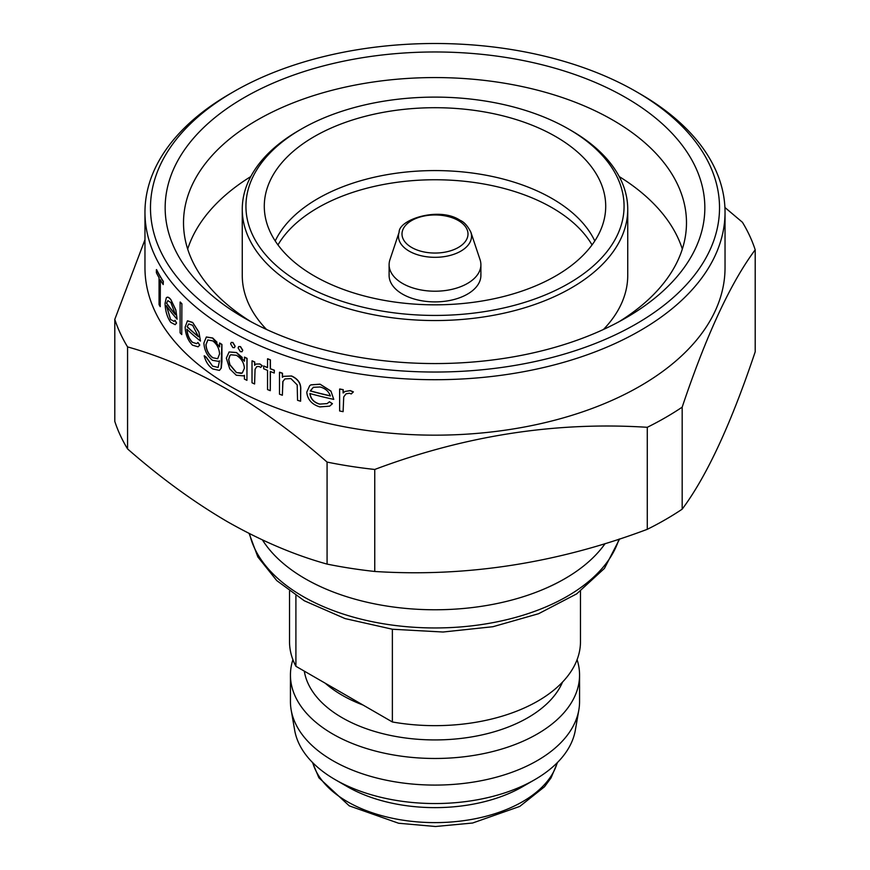 <?xml version="1.0" encoding="UTF-8"?>
<svg xmlns="http://www.w3.org/2000/svg" width="870" height="870" viewBox="0 0 870 870"><rect width="100%" height="100%" fill="white"/><g stroke="black" fill="none" stroke-linecap="round" stroke-linejoin="round"><path stroke-width="1.3" d="M402.549 283.457A45.892 26.491 180 0 1 389.107 264.719A45.892 26.491 180 0 1 389.945 259.706L399.123 232.225A36.54 21.097 180 0 0 409.161 251.136A36.54 21.097 180 0 0 452.128 254.856A36.54 21.097 180 0 0 470.877 232.225L480.055 259.706A45.892 26.491 180 0 1 480.892 264.719A45.892 26.491 180 0 1 452.563 289.199A45.892 26.491 180 0 1 402.549 283.457M389.107 264.719L389.107 275.399A45.892 26.491 0 0 0 402.549 294.136A45.892 26.491 0 0 0 452.563 299.878A45.892 26.491 0 0 0 480.892 275.399L480.892 264.719M571.296 130.587L568.697 129.086A189.073 109.163 0 0 0 301.303 129.086A189.073 109.163 0 0 0 301.303 283.457A189.073 109.163 0 0 0 568.697 283.457A189.073 109.163 0 0 0 568.697 129.086L571.285 130.576A192.738 111.284 180 0 1 571.296 130.587A192.738 111.284 180 0 1 627.738 209.268L627.738 275.399A192.738 111.284 180 0 1 603.465 329.469M627.738 209.268A192.738 111.284 180 0 1 508.754 312.08A192.738 111.284 180 0 1 298.714 287.948A192.738 111.284 180 0 1 242.262 209.268A192.738 111.284 180 0 1 298.704 130.587L301.303 129.086M555.712 136.579A170.716 98.56 0 0 0 365.857 116.156A170.716 98.56 0 0 0 264.491 211.062A170.716 98.56 0 0 0 314.287 275.964A170.716 98.56 0 0 0 496.476 298.214A170.716 98.56 0 0 0 605.509 211.062A170.716 98.56 0 0 0 555.712 136.579M594.786 240.968A165.67 95.646 0 0 0 552.145 198.588A165.67 95.646 0 0 0 275.214 240.968M277.965 244.927A165.67 95.646 180 0 1 552.145 207.767A165.67 95.646 180 0 1 592.035 244.927M233.812 323.923A284.523 164.267 0 0 0 636.188 323.923A284.523 164.267 0 0 0 636.188 91.611L640.081 93.862A290.036 167.453 180 0 1 640.092 93.862A290.036 167.453 180 0 1 725.036 212.269A290.036 167.453 180 0 1 545.99 366.966A290.036 167.453 180 0 1 229.919 330.665A290.036 167.453 180 0 1 144.964 212.269A290.036 167.453 180 0 1 229.908 93.862L233.812 91.611A284.523 164.267 0 0 0 233.812 323.923M244.198 317.931A269.841 155.795 180 0 1 244.187 317.931A269.841 155.795 180 0 1 244.198 97.603A269.841 155.795 180 0 1 625.802 97.603A269.841 155.795 180 0 1 625.813 317.931A269.841 155.795 180 0 1 244.198 317.931M619.092 321.672A251.484 145.192 0 0 0 686.484 222.753A251.484 145.192 0 0 0 612.828 120.093A251.484 145.192 0 0 0 338.756 88.62A251.484 145.192 0 0 0 183.516 222.753A251.484 145.192 0 0 0 250.908 321.672M229.919 355.602L228.756 359.484L229.919 364.693L236.499 372.512L241.229 373.415M236.357 352.6L229.114 351.958L226.32 358.168L229.789 368.913L236.281 375.231L243.546 375.883L244.416 375.307L244.416 379.092A290.21 167.551 0 0 0 246.928 380.342L247.058 358.364A290.036 167.453 0 0 1 244.546 357.113L244.416 361.246L236.488 352.524L242.284 357.505M229.789 364.769L228.625 359.549L229.789 355.678L230.833 354.764L236.39 355.308C241.251 358.299 243.926 362.594 244.416 368.195L242.251 373.045L236.368 372.588L229.789 364.769M144.964 212.269L144.964 267.721A290.036 167.453 0 0 0 229.919 386.128A290.036 167.453 0 0 0 545.99 422.418A290.036 167.453 0 0 0 725.036 267.721L725.036 212.269M144.964 239.707L114.796 319.377L114.796 421.385A325.826 188.116 0 0 0 127.564 448.92L127.564 346.902C160.482 356.08 193.738 370.228 227.32 389.358C261.294 409.291 294.538 433.532 327.076 462.09A325.826 188.116 0 0 0 374.752 469.463C465.113 435.5 555.952 421.45 647.28 427.3A325.826 188.116 0 0 0 682.178 407.16C706.396 335.004 730.735 282.554 755.203 249.81A325.826 188.116 0 0 0 742.436 222.285L724.917 207.484M755.203 249.81L755.203 351.817C730.996 423.973 706.657 476.423 682.178 509.167L682.178 407.16M647.28 427.3L647.28 529.319A325.826 188.116 0 0 0 682.178 509.167M647.28 529.319C556.92 563.271 466.081 577.332 374.752 571.47L374.752 469.463M327.076 462.09L327.076 564.097A325.826 188.116 0 0 0 374.752 571.47M327.076 564.097C294.538 555.082 261.294 540.933 227.32 521.652C193.738 502.001 160.482 477.75 127.564 448.92M242.643 350.338L240.359 346.662L238.761 346.543L240.49 346.586L242.773 350.262L241.98 351.752L242.773 350.262M235.009 346.293L232.801 342.562L231.257 342.421L232.932 342.497L235.139 346.216L234.367 347.695L235.139 346.216M339.626 389.075L339.626 410.977A290.21 167.551 0 0 0 343.106 411.662L343.726 396.905L346.032 393.838L349.435 393.24L351.262 393.947L353.242 391.957L350.121 390.673L345.053 391.446L343.106 392.979L343.106 389.76A290.21 167.551 180 0 1 339.626 389.075L339.768 388.988A290.036 167.453 0 0 0 343.248 389.673L343.248 392.849M345.042 391.446L350.262 390.587L353.383 391.881L351.262 393.947M343.726 396.905L343.106 411.662M310.057 393.468C310.644 398.721 313.82 402.244 319.562 404.039L319.421 404.126C313.7 402.353 310.536 398.83 309.916 393.544A290.21 167.551 0 0 0 333.754 399.384L330.904 391.043L320.051 384.181L311.003 384.812M332.307 403.778L329.458 401.777L332.449 403.702L329.621 406.149L332.449 403.702M279.498 372.295L279.498 394.208A290.21 167.551 0 0 0 282.358 395.241L282.804 381.593L284.914 378.918L290.895 378.57L297.192 384.899L297.551 400.298A290.21 167.551 0 0 0 300.596 401.233L300.596 390.043C301.129 383.713 298.073 379.048 291.417 376.058L283.674 376.34L282.358 377.286L282.358 373.339A290.21 167.551 180 0 1 279.498 372.295L279.629 372.219A290.036 167.453 0 0 0 282.489 373.252L282.489 377.178M283.674 376.34L291.548 375.971C298.182 378.939 301.237 383.605 300.726 389.967L300.596 401.233M284.914 378.918L282.935 381.517L282.358 395.241M263.664 366.063L263.664 368.749A290.21 167.551 0 0 0 267.536 370.359L267.536 389.575A290.21 167.551 0 0 0 270.276 390.684L270.276 371.468A290.21 167.551 0 0 0 274.246 373.023L274.246 370.326A290.21 167.551 180 0 1 270.276 368.782L270.276 359.941A290.21 167.551 180 0 1 267.536 358.831L267.536 367.673A290.21 167.551 180 0 1 263.664 366.063L263.795 365.987A290.036 167.453 0 0 0 267.536 367.542M267.536 358.831L267.666 358.755A290.036 167.453 0 0 0 270.407 359.865L270.407 368.706A290.036 167.453 0 0 0 274.376 370.25L274.246 373.023M270.407 371.523L270.276 390.684M252.017 360.876L252.017 382.778A290.21 167.551 0 0 0 254.595 383.985L255.062 369.315L256.77 366.585L259.303 366.498L260.663 367.477L262.131 365.781L259.815 364.03L256.041 364.051L254.595 365.302L254.595 362.072A290.21 167.551 180 0 1 252.017 360.876L252.148 360.8A290.036 167.453 0 0 0 254.725 361.996L254.725 365.161M256.041 364.051L259.945 363.954L262.261 365.704L260.663 367.477M255.062 369.315L254.595 383.985M229.114 351.958L236.488 352.524M250.767 176.577A251.484 145.192 0 0 0 187.681 249.081M292.907 659.678A144.561 83.455 0 0 0 290.439 675.022L290.439 701.622A144.561 83.455 0 0 0 291.156 709.92L294.669 730.202A141.027 81.421 0 0 0 335.276 779.694L347.38 786.676A123.91 71.536 0 0 0 522.62 786.676L534.724 779.694A141.027 81.421 0 0 0 575.331 730.202L578.844 709.92A144.561 83.455 0 0 0 579.561 701.622L579.561 675.022A144.561 83.455 0 0 0 577.093 659.678M347.38 786.676L335.276 779.694A141.027 81.421 0 0 0 534.724 779.694M291.156 709.92A144.561 83.455 0 0 0 332.786 760.641A144.561 83.455 0 0 0 483.611 780.227A144.561 83.455 0 0 0 578.844 709.92M290.439 675.022A144.561 83.455 0 0 0 332.786 734.03A144.561 83.455 0 0 0 490.321 752.126A144.561 83.455 0 0 0 579.561 675.022M304.304 671.129A131.25 75.777 0 0 0 342.193 717.739A131.25 75.777 0 0 0 470.409 737.118A131.25 75.777 0 0 0 562.52 682.102M342.193 695.25A131.25 75.777 0 0 0 363.051 705.048L325.228 683.211A131.25 75.777 0 0 0 342.193 695.25M262.468 539.976A183.559 105.977 0 0 0 305.196 578.724A183.559 105.977 0 0 0 605.15 543.554M392.37 629.227L392.37 721.969A145.475 83.988 0 0 0 580.475 641.668L580.475 591.176M325.228 683.211L295.909 666.289A145.475 83.988 0 0 1 289.525 641.668L289.525 591.176M392.37 721.969L363.051 705.048M295.909 595.602L295.909 666.289M682.319 249.081A251.484 145.192 0 0 0 619.233 176.577M114.796 319.377A325.826 188.116 0 0 0 127.564 346.902M640.092 93.862L636.188 91.611A284.523 164.267 0 0 0 233.812 91.611M163.201 281.488A290.21 167.551 180 0 1 156.393 269.667L156.535 269.58A290.036 167.453 0 0 0 163.342 281.412L163.201 284.566L163.342 281.412M160.363 279.999L160.221 306.653L160.221 279.748A290.21 167.551 0 0 0 163.201 284.566M166.529 305.707L170.553 319.442L166.387 305.783A290.21 167.551 0 0 0 177.099 319.192L175.849 309.938L170.901 299.661C169.041 297.235 167.551 296.594 166.442 297.757M176.425 323.151L175.044 320.301L176.566 323.064L175.185 324.684L176.566 323.064M206.342 336.984L203.884 343.052C204.33 350.24 207.212 355.993 212.519 360.321L218.783 361.365L219.566 360.811L218.098 367.423L212.584 366.129L206.201 357.353A290.21 167.551 180 0 1 204.178 355.83C205.755 361.779 208.626 366.15 212.791 368.967L219.425 370.402L221.132 368.195L221.796 344.509A290.21 167.551 180 0 1 219.566 343.095L219.566 346.934L212.584 338.082L206.342 336.984L212.715 338.006L217.021 342.236M219.566 343.095L219.697 343.019A290.036 167.453 0 0 0 221.926 344.433L221.926 361.811L221.263 368.119L219.425 370.402M204.178 355.83L204.309 355.754A290.036 167.453 0 0 0 206.331 357.276L212.584 366.129M187.039 329.219C187.3 334.493 189.084 338.811 192.39 342.182L192.259 342.258C188.964 338.908 187.18 334.58 186.909 329.295A290.21 167.551 0 0 0 200.481 341.051L198.882 331.992L192.672 322.444L187.572 320.802M199.643 345.096L197.914 342.454L199.774 345.02L198.088 346.815L199.774 345.02M181.754 303.826A290.21 167.551 180 0 1 180.101 302.097L180.231 302.01A290.036 167.453 0 0 0 181.895 303.75L181.754 334.569L181.895 303.75M329.317 401.864L327.131 403.604L319.421 404.126M333.754 399.384L330.904 391.043M330.763 391.13L320.051 384.181M319.91 384.257L310.862 384.888L309.72 385.66L306.773 392.152C307.501 399.526 311.851 404.441 319.834 406.91L329.621 406.149M310.242 390.945L313.32 387.302L320.073 386.987C325.26 388.314 328.686 391.304 330.372 395.959A290.21 167.551 180 0 1 310.242 390.945L310.383 390.869A290.036 167.453 0 0 0 330.339 395.828M313.461 387.226L310.383 390.869M246.928 380.342L246.928 358.44A290.21 167.551 180 0 1 244.416 357.189M231.257 342.421L230.615 343.824L232.801 347.565L234.367 347.695M238.761 346.543L238.108 347.967L240.359 351.654L241.98 351.752M212.758 340.888C216.924 344.118 219.196 348.468 219.566 353.927L217.685 358.723L212.628 357.711C208.517 354.59 206.288 350.251 205.907 344.683L207.821 339.963L212.758 340.888M207.897 339.92L206.038 344.607C206.386 350.121 208.626 354.46 212.758 357.635L212.628 357.711M197.914 342.454L196.663 343.65L192.259 342.258M200.481 341.051L198.882 331.992M198.751 332.068L192.672 322.444M192.542 322.52L187.431 320.878L185.158 327.098C185.462 334.471 187.909 340.485 192.487 345.162L198.088 346.815M187.093 326.783L188.812 323.912L192.629 325.293L198.523 336.799A290.21 167.551 180 0 1 187.093 326.783L187.224 326.696A290.036 167.453 0 0 0 198.49 336.592M180.101 302.097L180.101 332.84A290.21 167.551 0 0 0 181.754 334.569M175.044 320.301L174.033 321.356L170.553 319.442M177.099 319.192L175.849 309.938M175.707 310.014L170.901 299.661M170.77 299.737C168.921 297.322 167.431 296.692 166.3 297.834L165.05 303.347C165.322 310.981 167.214 317.322 170.727 322.368L175.185 324.684M166.931 297.344L166.3 297.834M166.529 303.293L167.856 300.65L170.835 302.521L175.533 314.722A290.21 167.551 180 0 1 166.529 303.293L166.67 303.217A290.036 167.453 0 0 0 175.49 314.44M156.393 269.667L156.393 272.734A290.21 167.551 0 0 0 159.058 277.737L159.058 304.63A290.21 167.551 0 0 0 160.221 306.653M266.535 329.469A192.738 111.284 180 0 1 242.262 275.399L242.262 209.268M458.327 220.534A32.995 19.042 0 0 0 411.673 220.534A32.995 19.042 0 0 0 411.673 247.471A32.995 19.042 0 0 0 458.327 247.471A32.995 19.042 0 0 0 458.327 220.534M312.743 762.696A123.91 71.536 0 0 0 347.38 801.672A123.91 71.536 0 0 0 472.932 819.181A123.91 71.536 0 0 0 557.257 762.696M249.57 533.701A186.93 107.923 0 0 0 302.825 596.352A186.93 107.923 0 0 0 490.897 623.018A186.93 107.923 0 0 0 618.972 539.15M470.877 232.225C467.636 225.863 464.058 221.904 460.165 220.349C439.404 206.266 398.678 219.479 399.123 232.225M557.539 762.414L551.036 777.889L544.5 786.774L519.749 806.425L472.606 823.02L435.468 826.5L398.623 823.248L349.283 805.87L318.898 777.78L312.46 762.414M619.636 538.932L604.432 568.414L576.69 593.862L538.606 613.709L492.931 626.715L442.993 632.022L392.457 629.249L345.064 618.581L304.272 600.757L276.769 580.605L257.825 556.909L249.124 533.473"/></g></svg>
